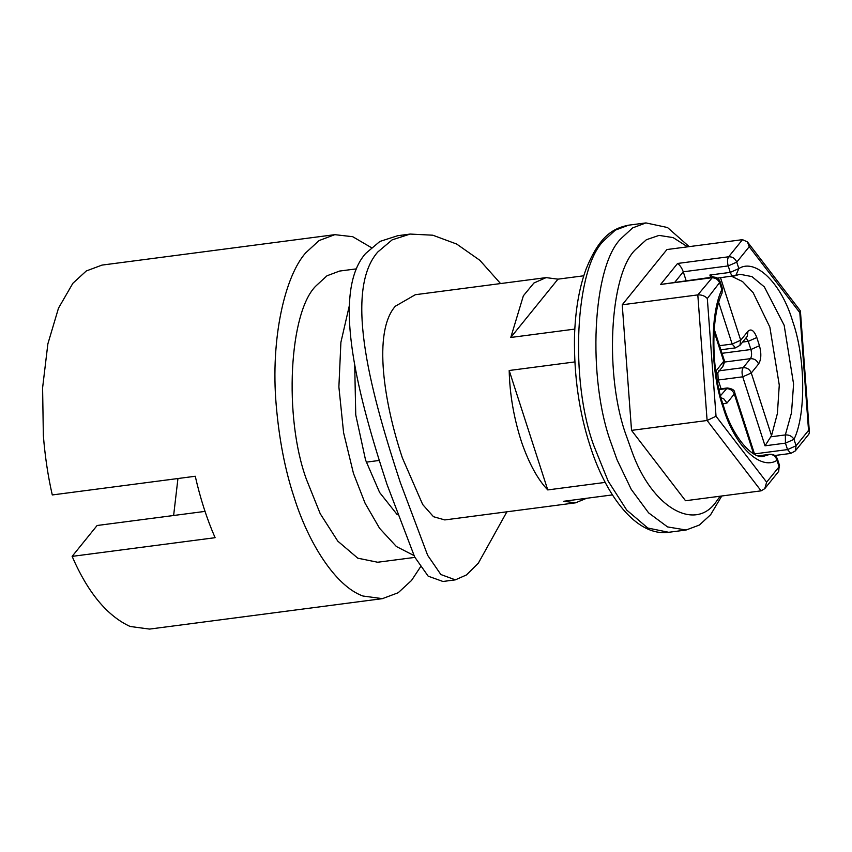 <?xml version="1.0" encoding="UTF-8"?>
<svg xmlns="http://www.w3.org/2000/svg" width="852" height="852" viewBox="0 0 852 852"><rect width="100%" height="100%" fill="white"/><g stroke="black" fill="none" stroke-linecap="round" stroke-linejoin="round"><path stroke-width="1.28" d="M397.277 514.725L379.63 492.488L365.551 460.005L355.753 414.903L354.709 365.455M413.923 555.525L396.414 546.537L379.609 528.336L365.093 503.244L353.452 473.361L343.59 432.709L338.883 386.914L340.896 342.334L349.341 305.644M356.615 268.838L339.586 271.064L326.966 275.792L316.294 285.612C289.02 311.268 283.546 417.331 306.475 479.495L320.224 513.713L337.797 541.158L357.819 558.198L377.649 562.245L414.881 557.378M420.462 566.931L411.527 580.468L398.182 592.736L382.41 598.647L362.931 596.017C335.411 586.208 308.158 542.649 293.897 496.641C285.047 469.846 279.147 439.312 276.197 405.051C270.393 338.233 284.994 276.027 305.708 252.842L319.063 240.573L334.825 234.662L352.728 236.707L371.259 247.559M382.41 598.647L149.569 629.085L130.09 626.465C107.139 615.889 87.82 592.523 72.122 556.377L215.098 537.687C206.961 519.102 200.348 498.622 195.257 476.257L52.281 494.948C48.021 476.343 45.039 456.523 43.346 435.489L42.6 387.809L47.872 343.846L58.5 308.147L72.867 283.29L86.286 270.968L101.984 265.1L334.825 234.662M506.887 511.807L478.323 563.193L466.427 574.962L455.362 579.85L442.965 581.479L428.183 576.176L414.668 556.984L386.978 484.341C359.406 400.355 330.257 293.865 365.529 253.587L379.885 241.446L397.756 235.695L410.163 234.066L432.816 235.205L456.704 244.066L479.846 260.297L500.571 283.567M455.362 579.85L440.846 574.514L427.651 555.302L400.333 482.594C372.771 398.555 342.472 292.449 377.734 252.043L392.144 239.859L410.163 234.066M721.782 495.981L710.653 514.683L699.396 525.034L686.094 530.019L667.553 526.919L648.606 512.861L631.257 489.389L617.061 459.803L611.417 443.956C586.879 378.586 592.364 265.462 621.374 238.251L632.642 227.899L645.944 222.915L667.51 227.527L689.183 246.633M720.196 496.194L716.82 500.806C696.105 532.521 652.078 508.846 631.715 450.9L626.582 436.501C604.281 377.063 609.255 274.206 635.635 249.466L646.359 239.742L659.075 235.386L673.144 237.612L687.596 246.835M605.229 482.402L547.751 489.921C537.857 479.644 529.156 463.786 521.658 442.348C513.884 418.385 509.73 394.444 509.187 370.503L574.823 361.93M574.802 329.096L510.785 337.467L523.362 295.804L533.927 283.002L546.1 277.614L557.964 279.158L510.785 337.467M583.78 275.782L557.964 279.158M586.602 498.282L575.547 502.829L444.776 519.922L433.487 516.717L422.698 504.533L402.389 457.939C384.22 403.752 372.601 332.11 395.307 306.241L415.329 294.707L546.1 277.614M575.547 502.829L563.694 501.274L612.428 494.905M205.012 511.392L97.107 525.503L72.122 556.377M177.951 478.515L173.627 515.492M712.751 277.092C716.276 276.847 718.758 278.412 720.196 281.81L722.283 288.253L722.07 293.056C710.525 317.445 711.303 371.067 723.572 406.148C733.135 438.556 753.669 459.718 763.701 456.246L769.548 454.446C773.328 454.382 775.821 456.352 777.013 460.336L779.09 466.779L778.707 471.358L764.766 488.665L761.102 490.848L707.107 420.494L697.809 294.898L712.751 277.092L660.598 284.451L677.585 263.46L728.652 256.782L742.507 239.657L666.935 249.54L622.237 304.782L697.809 294.898C701.718 294.696 704.892 295.9 707.32 298.509L716.031 416.234L766.64 482.168L779.09 466.779L779.516 465.469L777.429 459.015C776.066 455.671 773.584 454.095 769.995 454.308L758.557 455.884M710.621 277.379L709.865 275.047L730.292 272.374L728.204 265.92L683.272 271.799C681.845 267.954 679.949 265.174 677.585 263.46M761.102 490.848L685.53 500.731L631.534 430.377L707.107 420.494L716.031 416.234M764.766 488.665L766.64 482.168M754.499 453.903L787.525 449.59L790.848 453.413L795.31 450.91L796.087 445.788L808.537 430.398L799.815 312.673L749.217 246.729L747.481 241.957L742.507 239.657M799.815 312.673L800.22 310.671L747.481 241.957M709.865 275.047L713.561 277.038M717.352 278.125L735.777 275.537L738.844 268.572C755.479 257.794 781.593 283.439 792.711 321.46C805.491 357.425 806.12 414.583 794 439.334L785.448 443.136L765.021 445.809L742.731 376.808L718.225 380.013L717.831 372.686M808.537 430.398L809.4 432.433L808.857 434.169L795.31 450.91M731.73 276.368L742.518 281.543L753.125 292.63L769.857 327.125L779.271 385.083L777.397 413.476L771.529 435.66L765.021 445.809M674.986 282.033L683.272 271.799L686.105 280.574M631.534 430.377L622.237 304.782M547.751 489.921L509.187 370.503M718.225 380.013L721.058 388.789M379.406 460.431L366.264 462.157M628.584 225.184L615.272 230.168L604.015 240.52C575.004 267.741 569.519 380.865 594.046 446.224L608.158 481.103L626.699 510.05L647.808 528.027L668.724 532.298C636.614 536.898 605.751 495.853 589.925 445.34C579.158 412.102 574.003 376.169 574.472 337.541C575.228 310.639 579.147 287.678 586.251 268.636C598.892 237.878 611.299 228.549 628.584 225.184L645.944 222.915M724.136 359.927L722.943 366.371C724.594 362.473 724.988 360.332 724.136 359.927L714.242 329.277M715.733 371.323L723.721 361.237L714.093 331.449M716.436 370.237L716.202 374.539M720.196 281.81L707.32 298.509M777.429 459.015L777.013 460.336C760.378 471.103 734.254 445.458 723.146 407.448C710.366 371.483 709.737 314.324 721.857 289.573L719.77 283.12C718.183 279.467 715.488 277.688 711.665 277.773L660.598 284.451M753.615 453.796L734.296 393.997L727.022 402.996L723.817 398.896L721.08 397.746M727.022 402.996L722.869 403.923M754.638 454.35L734.722 392.687L734.296 393.997C732.709 390.344 730.015 388.565 726.192 388.661L719.045 389.598M720.526 395.658L727.278 387.979C732.251 388.618 734.733 390.184 734.722 392.687M778.313 471.912L779.516 465.469M749.217 246.729L736.756 262.128L728.204 265.92C727.161 262.033 727.31 258.976 728.652 256.782C732.486 256.654 735.191 258.444 736.756 262.128L738.844 268.572L730.292 272.374C731.346 275.303 732.603 276.538 734.051 276.059L739.909 274.259L751.943 276.602L764.361 286.911L784.159 325.262L793.585 384.06L791.508 412.751L785.352 434.914C789.229 434.733 792.104 436.213 794 439.334L796.087 445.788L787.525 449.59L785.448 443.136L785.352 434.914L770.868 436.81M720.472 277.592L740.707 340.246L747.981 331.247C751.166 328.403 754.105 330.501 756.81 337.53L759.452 345.72C761.539 353.516 761.241 359.608 758.568 364.006C757.002 360.321 754.297 358.543 750.452 358.66C751.794 356.466 751.943 353.42 750.9 349.522L759.452 345.72M719.546 345.688L732.156 344.048L718.747 302.545M732.156 344.048L740.707 340.246L739.93 345.369L735.468 347.872L732.156 344.048M739.93 345.369L747.215 336.38L747.981 331.247M758.568 364.006L751.283 373.006L742.731 376.808C741.687 372.91 741.836 369.864 743.178 367.659L750.452 358.66L724.477 362.057M718.662 370.865L743.178 367.659C747.012 367.542 749.717 369.321 751.283 373.006L771.529 435.66M721.995 353.303L750.9 349.522L748.258 341.332L756.81 337.53M742.603 342.067L748.258 341.332L746.054 337.807M686.094 530.019L668.724 532.298M715.659 375.37L722.943 366.371M722.283 288.253L722.07 293.056M758.365 455.831L769.995 454.308M718.928 389.066L727.278 387.979M790.848 453.413L774.841 455.5M809.4 432.433L800.422 311.225M720.867 349.778L735.468 347.872"/></g></svg>
